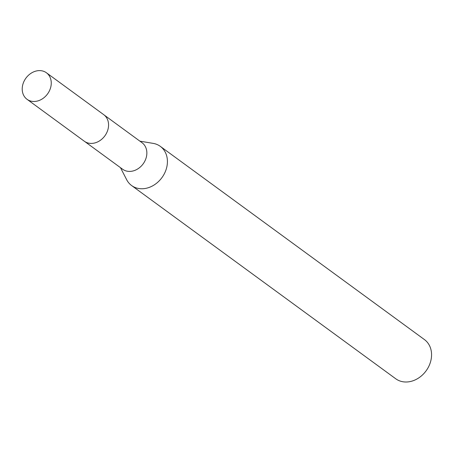 <?xml version="1.0" encoding="UTF-8"?>
<svg xmlns="http://www.w3.org/2000/svg" width="454" height="454" viewBox="0 0 454 454"><rect width="100%" height="100%" fill="white"/><g stroke="black" fill="none" stroke-linecap="round" stroke-linejoin="round"><path stroke-width="0.68" d="M84.813 141.574L122.631 169.24A16.429 13.393 -53.8 0 0 127.79 171.3A16.429 13.393 -53.8 0 0 144.9 160.994A16.429 13.393 -53.8 0 0 142.034 142.715L104.216 115.049M120.497 167.685L126.632 179.648A24.283 19.794 -53.8 0 0 131.615 185.544A24.283 19.794 -53.8 0 0 139.247 188.586A24.283 19.794 -53.8 0 0 164.535 173.36A24.283 19.794 -53.8 0 0 160.29 146.347A24.283 19.794 -53.8 0 0 153.163 143.379L139.906 141.16M131.615 185.544L395.763 378.784A24.283 19.794 -53.8 0 0 403.39 381.831A24.283 19.794 -53.8 0 0 428.678 366.599A24.283 19.794 -53.8 0 0 424.439 339.586L160.29 146.347M50.53 87.957A16.429 13.393 -53.8 0 0 46.433 72.782A16.429 13.393 -53.8 0 0 22.938 84.132A16.429 13.393 -53.8 0 0 27.03 99.301A16.429 13.393 -53.8 0 0 50.53 87.957M27.03 99.301L84.319 141.234A16.446 13.404 -53.8 0 0 107.842 129.872A16.446 13.404 -53.8 0 0 103.745 114.686L46.433 72.782"/></g></svg>
